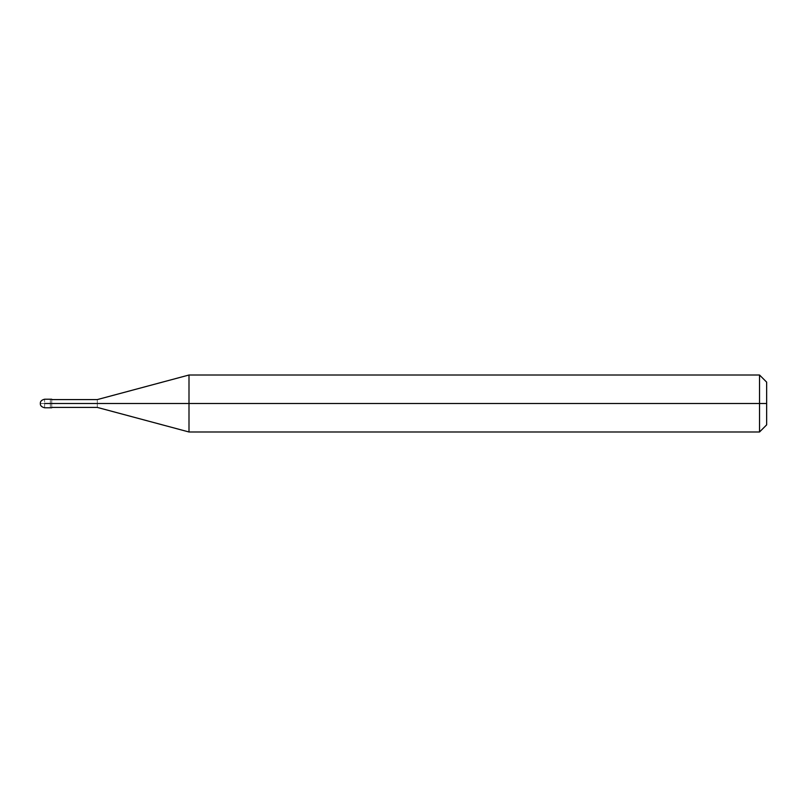 <?xml version="1.0" encoding="UTF-8"?>
<svg xmlns="http://www.w3.org/2000/svg" width="807" height="807" viewBox="0 0 807 807"><rect width="100%" height="100%" fill="white"/><g stroke="black" fill="none" stroke-linecap="round" stroke-linejoin="round"><path stroke-width="0.61" stroke-dasharray="4.04 3.03" d="M40.35 403.5L44.627 403.5C44.627 397.992 44.627 397.992 44.627 403.5C44.627 397.992 44.627 397.992 44.627 403.5L50.316 403.5C50.316 397.992 50.316 397.992 50.316 403.5C50.316 397.992 50.316 397.992 50.316 403.5C50.316 409.008 50.316 409.008 50.316 403.5L40.35 403.5M44.627 403.5C44.627 409.008 44.627 409.008 44.627 403.5C44.627 409.008 44.627 409.008 44.627 403.5M50.316 403.5C50.316 397.992 50.316 397.992 50.316 403.5L51.739 403.5C51.739 397.992 51.739 397.992 51.739 403.5C51.739 397.992 51.739 397.992 51.739 403.5C51.739 398.446 51.739 398.446 51.739 403.5C51.739 398.446 51.739 398.446 51.739 403.5C51.739 398.446 51.739 398.446 51.739 403.5L97.314 403.5C97.314 398.446 97.314 398.446 97.314 403.5C97.314 398.446 97.314 398.446 97.314 403.5L188.999 403.5L188.999 375.013L188.999 403.5L188.999 375.013L188.999 403.5L759.528 403.5L759.528 375.013L759.528 403.5L759.528 375.013L759.528 403.5L766.65 403.5L766.65 382.135L766.65 424.865L766.65 403.5L759.528 403.5L759.528 431.987L759.528 403.5L188.999 403.5L188.999 431.987L188.999 403.5L97.314 403.5C97.314 408.554 97.314 408.554 97.314 403.5L51.739 403.5C51.739 409.008 51.739 409.008 51.739 403.5L50.316 403.5C50.316 409.008 50.316 409.008 50.316 403.5C50.316 409.008 50.316 409.008 50.316 403.5M51.739 403.5C51.739 409.008 51.739 409.008 51.739 403.5C51.739 408.554 51.739 408.554 51.739 403.5C51.739 408.554 51.739 408.554 51.739 403.5C51.739 408.554 51.739 408.554 51.739 403.5M97.314 403.5C97.314 408.554 97.314 408.554 97.314 403.5M188.999 403.5L188.999 431.987L188.999 403.5M759.528 403.5L759.528 431.987L759.528 403.5"/><path stroke-width="1.21" d="M50.316 403.5C50.316 409.008 50.316 409.008 50.316 403.5C50.316 397.992 50.316 397.992 50.316 403.5L44.627 403.5C44.627 397.992 44.627 397.992 44.627 403.5C44.627 397.992 44.627 397.992 44.627 403.5C44.627 409.008 44.627 409.008 44.627 403.5C44.627 409.008 44.627 409.008 44.627 403.5L50.316 403.5C50.316 409.008 50.316 409.008 50.316 403.5C50.316 397.992 50.316 397.992 50.316 403.5C50.316 397.992 50.316 397.992 50.316 403.5C50.316 409.008 50.316 409.008 50.316 403.5L51.739 403.5C51.739 397.992 51.739 397.992 51.739 403.5L50.316 403.5M766.65 403.5L766.65 424.865L766.65 382.135L766.65 403.5L759.528 403.5L759.528 375.013L759.528 403.5L188.999 403.5L188.999 375.013L188.999 403.5L97.314 403.5C97.314 398.446 97.314 398.446 97.314 403.5L51.739 403.5C51.739 397.992 51.739 397.992 51.739 403.5C51.739 409.008 51.739 409.008 51.739 403.5C51.739 409.008 51.739 409.008 51.739 403.5L97.314 403.5C97.314 398.446 97.314 398.446 97.314 403.5C97.314 408.554 97.314 408.554 97.314 403.5C97.314 408.554 97.314 408.554 97.314 403.5L188.999 403.5L188.999 375.013L188.999 431.987L188.999 403.5L188.999 431.987L188.999 403.5L759.528 403.5L759.528 375.013L759.528 431.987L759.528 403.5L759.528 431.987L759.528 403.5L766.65 403.5L766.65 424.865L766.65 403.5M51.739 399.223L44.627 399.223C41.571 399.979 40.148 401.402 40.35 403.5C40.148 405.598 41.571 407.021 44.627 407.777L51.739 407.777M51.739 399.586L97.314 399.586L188.999 375.013L759.528 375.013L766.65 382.135M51.739 407.414L97.314 407.414L188.999 431.987L759.528 431.987L766.65 424.865"/></g></svg>
